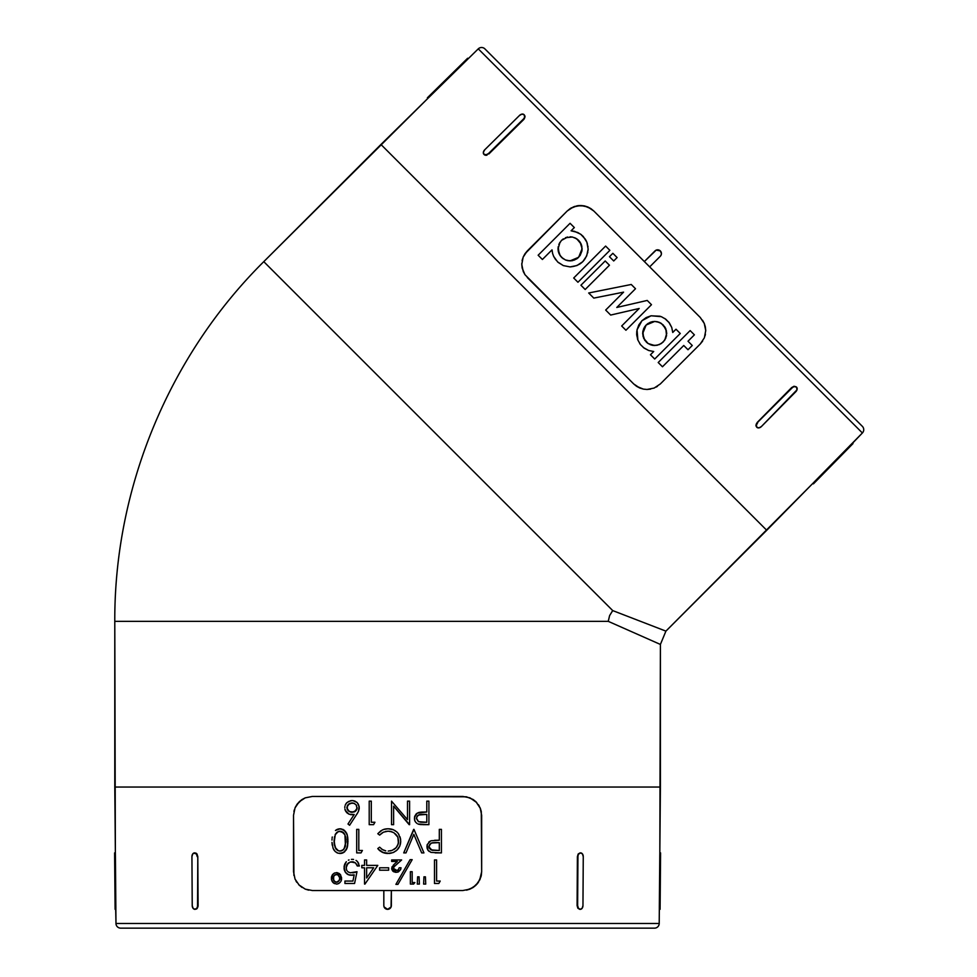 <?xml version="1.0" encoding="UTF-8"?>
<svg xmlns="http://www.w3.org/2000/svg" width="977" height="977" viewBox="0 0 977 977"><rect width="100%" height="100%" fill="white"/><g stroke="black" fill="none" stroke-linecap="round" stroke-linejoin="round"><path stroke-width="1.47" d="M115.848 905.569L115.066 905.569L114.639 856.658L115.066 905.569L115.848 905.569L115.86 908.231L115.42 856.646L114.639 856.658L115.982 923.485A4.702 4.702 0 0 0 120.684 928.15L654.505 928.15A4.702 4.702 0 0 0 659.206 923.485L115.982 923.485A4.702 4.702 0 0 0 120.684 928.15L654.505 928.15A4.702 4.702 0 0 0 659.206 923.485L660.403 787.047L114.785 787.047L115.982 923.485L659.206 923.485L659.341 909.331L660.086 909.331L660.11 907.01L660.122 905.569L659.341 905.569L659.328 908.231L659.768 856.646L660.55 856.658L660.122 905.569L660.574 852.897L659.829 852.884L659.768 856.646L660.55 856.658L660.122 905.569L659.341 905.569L659.328 908.231M813.67 482.54L815.526 480.623L813.67 482.54L815.526 480.623L816.076 481.172L813.438 483.859L812.901 483.334L813.646 483.652L850.369 446.281L849.807 445.732L851.688 443.851L815.526 480.623L816.076 481.172L862.386 432.97A4.702 4.702 0 0 0 862.361 426.351L484.885 48.874A4.702 4.702 0 0 0 478.266 48.85L862.386 432.97A4.702 4.702 0 0 0 862.361 426.351L484.885 48.874A4.702 4.702 0 0 0 478.266 48.85L380.945 144.486L766.75 530.291L862.386 432.97L478.266 48.85L468.166 58.779L467.641 58.241L465.98 59.866L464.954 60.879L465.504 61.429L467.971 58.974M642.854 331.386L643.635 338.213L648.081 343.538L652.282 345.272M652.502 345.321L654.712 345.528L648.093 343.538L643.648 338.213L642.671 333.621L646.151 325.011L644.722 326.758M644.588 326.965L642.903 331.142M654.675 321.433L652.502 321.641M652.257 321.689L648.093 323.424M647.873 323.57L646.151 325.011L654.712 321.433L657.069 321.677L661.392 323.46L665.813 328.797L666.546 335.722L664.763 340.118L661.417 343.489L657.057 345.296L652.38 345.296L648.093 343.538L644.771 340.277L642.671 333.621L643.538 328.98L646.151 325.011L650.084 322.361L654.712 321.433L659.316 322.349L657.069 321.665M558.307 251.431L558.991 253.544L558.233 246.656L558.026 249.001L559.992 242.259L558.881 244.384L561.482 240.391L567.722 237.02L565.439 237.716L572.412 237.02L576.699 238.779L579.996 242.015L581.84 246.302L581.913 251.004L580.155 255.412L576.821 258.82L572.437 260.651L567.722 260.651L570.067 260.883L565.463 259.967L561.592 257.391L563.399 258.868L560.102 255.608L561.58 257.378L558.991 253.556L560.102 255.595L558.026 249.013L558.27 251.236M552.579 253.336L552.029 249.843L542.394 259.479L552.029 249.843L552.542 253.214L552.029 249.843L542.394 259.479L538.144 255.229L570.067 223.293L574.329 227.556L571.081 230.804L577.712 232.477L581.315 234.7M580.607 234.162L583.232 236.458L586.884 242.247L588.13 249.05C586.884 259.992 580.863 265.939 570.067 266.904L563.326 265.597L557.611 261.909L553.629 256.316M558.123 262.386L563.326 265.597L570.067 266.904L576.918 265.549L582.768 261.689L580.033 263.9M555.73 259.821L553.678 256.414L557.611 261.909M700.289 317.488L704.27 323.436L705.345 326.88L705.736 330.531L704.38 337.773L700.228 344.038L660.318 383.961L700.228 344.038L704.368 337.786L705.736 330.544L705.345 326.904L704.27 323.436L700.228 317.44L644.356 261.555L649.681 266.88L660.318 256.243L649.681 266.88L700.228 317.44L704.258 323.424L705.736 330.531L704.38 337.773L700.228 344.038L660.318 383.961L654.163 388.052L660.318 383.961L654.163 388.052L647.018 389.469L654.15 388.064L647.018 389.469L643.33 389.102L636.564 386.294L633.719 383.961L524.979 274.72L522.17 268.077L521.779 264.425L523.135 257.183L524.881 253.873L567.197 211.008L570.116 208.626L577.016 205.817L584.344 205.891L591 208.699L593.808 211.008L644.356 261.555L656.214 250.1L660.318 250.918A3.761 3.761 -135 0 1 661.429 253.58L661.099 255.107M484.763 155.062L483.92 154.342L486.595 154.757A3.761 2.662 135.7 0 1 483.92 154.342L483.371 152.229L484.714 149.811L519.52 115.433L521.962 114.114L524.075 114.675L524.625 116.776L523.66 119.597L488.866 153.963L523.281 119.194L488.476 153.572L485.813 154.928L483.92 154.342A3.761 2.662 135.7 0 1 483.896 154.317A3.761 2.662 135.7 0 1 484.714 149.811L519.52 115.433A3.761 2.662 135.7 0 1 524.075 114.675A3.761 2.662 135.7 0 1 524.087 114.688A3.761 2.662 135.7 0 1 523.281 119.194L488.476 153.572A3.761 2.662 135.7 0 1 486.595 154.757L486.973 155.148M796.536 387.136L796.573 387.161A3.761 2.662 -45.7 0 1 796.988 389.835L761.425 426.522L795.803 391.728A3.761 2.662 -45.7 0 0 796.988 389.835L796.573 387.161L794.069 386.245L796.548 387.148A3.761 2.662 -45.7 0 1 796.573 387.161L794.46 386.623L791.651 387.576L794.069 386.245L791.651 387.576L757.273 422.382L792.042 387.954A3.761 2.662 -45.7 0 1 796.548 387.148M524.539 118.437L523.66 119.597L524.539 118.437M524.967 115.982L525.003 117.167L524.967 115.982M486.766 155.209L485.703 155.319M756.406 423.554L792.042 387.954L756.406 423.554M756.003 426.021L755.954 424.836L756.003 426.021M757.444 427.462L756.552 426.986M812.901 483.334L665.911 631.13L766.75 530.291L380.945 144.486L263.778 261.653L612.713 610.588L665.911 631.13L660.403 644.441L608.256 621.348L114.785 621.348L114.785 787.047L660.403 787.047L660.403 644.441L659.829 852.884L660.574 852.897L660.55 856.658M580.277 909.331A3.761 2.662 -89.3 0 1 580.253 909.331L580.277 909.331A3.761 2.662 -89.3 0 1 577.639 905.569L577.859 908.231L579.74 909.331L577.859 908.231L577.089 905.569L577.395 856.646L578.189 853.983L580.094 852.884L578.189 853.983L577.395 856.646L577.089 905.569L577.395 856.646L578.738 853.996L580.619 852.897L582.5 853.996L583.257 856.658L582.964 905.569L582.17 908.231L580.277 909.331L578.396 908.231L577.639 905.569L577.944 856.658A3.761 2.662 -89.3 0 1 580.619 852.897L580.619 852.897A3.761 2.662 -89.3 0 1 580.643 852.897A3.761 2.662 -89.3 0 1 583.257 856.658L582.964 905.569A3.761 2.662 -89.3 0 1 580.277 909.331L580.228 909.331M196.462 909.037L197.33 908.231L196.462 909.037M197.904 907.01L198.099 905.569L197.904 907.01M197.806 856.646L198.099 905.569L197.806 856.646L198.099 905.569L196.792 908.231L194.911 909.331L193.031 908.231L192.225 905.569L191.932 856.658L192.225 905.569A3.761 2.662 89.3 0 0 194.911 909.331L194.936 909.331A3.761 2.662 89.3 0 1 194.911 909.331A3.761 2.662 89.3 0 0 197.549 905.569L197.806 856.646L197 853.983L197.806 856.646M196.121 853.177L197 853.983L196.121 853.177M194.081 853.177L196.45 853.996L197.244 856.658A3.761 2.662 89.3 0 0 194.57 852.897L195.058 852.884M312.261 890.523L391.362 890.523L383.827 890.523L383.827 905.569L383.827 890.523L312.335 890.523L305.251 889.131L299.182 885.162L295.03 879.068L293.527 871.704L293.527 815.27L295.017 807.918L296.8 804.657L302.027 799.528L305.239 797.843L312.335 796.45L466.469 796.805L473.149 799.516L476.007 801.812L480.171 807.906L481.282 811.472L481.661 871.704L481.295 875.453L478.388 882.316L473.161 887.446L469.949 889.131L462.854 890.523L391.362 890.523L391.069 907.01L387.6 909.331L384.083 906.925M479.683 880.118L481.661 871.704L481.282 811.508M481.282 875.49L480.879 877.09M478.376 882.341L476.898 884.234M473.149 887.458L476.007 885.162L480.171 879.068L476.019 885.15L469.949 889.131L473.149 887.458L466.469 890.169L469.937 889.143L462.854 890.523L391.362 890.523L391.362 905.569A3.761 3.761 0 0 1 387.6 909.331A3.761 3.761 0 0 1 383.827 905.569L384.12 907.01M298.877 884.857L305.239 889.131L312.335 890.523L305.251 889.131L308.72 890.169M295.909 880.888L296.813 882.341M293.906 875.453L293.527 815.27L293.527 871.704L295.017 879.068L299.182 885.15L302.04 887.446M293.906 811.472L294.309 809.884M295.506 806.855L299.17 801.824L305.239 797.843L302.04 799.516M296.825 804.621L297.826 803.289M476.739 802.569L469.961 797.843L462.854 796.45L312.335 796.45L305.251 797.843M479.328 806.184L478.376 804.645M480.415 808.504L476.019 801.824L473.161 799.528M391.521 801.152L391.521 824.673L391.521 801.152L407.494 819.618L407.494 801.152L407.494 819.618L391.521 801.152L391.521 824.673L393.621 824.673L393.621 806.159L409.607 824.673L409.607 801.152L407.494 801.152L407.494 819.618L407.494 801.152L409.607 801.152L409.607 824.673L393.621 806.159L409.168 824.673M357.606 812.962L358.046 812.143M359.035 809.542L359.194 808.638M358.498 811.191L359.121 806.294L359.231 808.174L358.412 804.291L357.008 802.422L352.831 800.578L354.859 801.067L352.135 800.554L348.264 801.58M351.415 800.59L350.694 800.676L351.415 800.59M350.694 800.676L346.908 802.593L345.308 804.938L346.102 803.521M344.905 806.318L344.783 807.759M345.919 811.643L344.905 809.139L346.823 812.717L345.284 810.458L349.082 814.232L346.994 812.876M351.757 814.72L354.199 814.5L349.082 814.232L354.199 814.5L347.983 824.002L349.607 825.272L357.643 812.901M413.833 834.358L421.661 852.897L413.833 834.358L405.992 852.897L403.721 852.897L413.674 829.375L403.721 852.897L405.992 852.897L413.833 834.358L405.992 852.897L413.833 834.358L421.661 852.897L423.933 852.897L413.979 829.375L423.933 852.897L413.979 829.375L403.721 852.897L413.979 829.375M415.97 834.089L423.933 852.897L421.661 852.897M434.484 883.464L434.484 859.943L434.484 883.464L438.832 883.464L440.212 881.059L436.597 881.059L436.597 859.943L434.484 859.943L434.484 883.464L434.484 859.943L436.597 859.943L436.597 881.059L440.212 881.059L438.832 883.464L434.484 883.464M397.932 884.368L395.893 884.368L410.12 859.65L412.172 859.65L397.932 884.368L412.172 859.65L410.12 859.65L395.893 884.368L410.12 859.65L395.893 884.368L397.932 884.368L412.172 859.65L400.79 879.422M355.738 872.168L350.291 872.766L356.996 871.704L354.578 883.464L356.996 871.704L354.578 883.464L344.93 883.464L354.578 883.464M350.731 872.84L349.668 872.62L350.731 872.84M348.679 872.192L347.788 871.569L348.679 872.192M347.055 870.776L346.53 869.823L347.055 870.776M348.789 862.74L347.885 863.473L348.789 862.74M348.105 863.265L346.835 864.84L349.974 862.129L353.894 862.044L352.111 861.763L355.494 862.899L357.289 865.976L355.494 862.899L350.938 861.861M357.191 865.537L359.402 865.976L357.692 861.861M356.031 860.395L357.093 861.226L356.031 860.395M351.415 859.381L352.88 859.369L351.415 859.381M349.033 859.907L348.386 860.175M345.321 872.192L344.051 866.929L346.334 861.677L344.796 863.986M344.563 864.547L344.173 869.347L345.272 872.119L344.197 869.432L344.209 865.769M352.111 875.294L348.52 874.794L346.078 873.12L344.502 870.592L344.075 866.697M345.272 872.119L348.52 874.794L347.214 874.097L349.949 875.197L354.199 874.867L353.515 875.05L354.199 874.867L352.929 881.059L344.93 881.059L344.93 883.464L344.93 881.059L352.929 881.059L354.199 874.867L353.418 875.074M341.596 878.848L341.254 880.521L340.668 874.94L336.503 872.608L340.216 874.354L341.596 877.773L340.216 874.354M331.386 877.773L332.217 875.087L334.439 873.059L337.028 872.632L339.446 873.621M332.778 882.304L334.439 883.611L332.143 881.425L331.386 878.848M338.555 883.611L340.228 882.292M341.535 879.385L341.291 880.424L341.535 879.385M375.229 869.115L364.958 884.075L377.794 865.378L364.958 884.075L377.794 865.378L366.644 865.378L366.644 859.943L364.531 859.943L364.531 865.378L361.82 865.378L361.82 867.784L364.531 867.784L364.531 884.075L364.531 867.784L361.82 867.784L361.82 865.378L364.531 865.378L364.531 864.718M394.696 866.196L401.62 859.943L391.667 859.943L391.667 861.458L397.334 861.458L394.378 864.095L391.667 868.529L396.161 872.314L397.993 872.034L395.306 872.253M395.758 872.302L398.323 871.899M397.089 872.241L400.643 869.591L398.482 871.826M400.643 869.591L401.01 867.784L400.643 869.591L401.01 867.784L399.202 867.784L398.298 869.811L399.202 867.784L398.298 869.811L396.21 870.507L397.834 870.128M335.465 830.487L338.03 829.07L341.107 828.838L345.638 831.561M335.563 830.401L340.081 828.777L336.186 829.949M332.119 838.022L332.253 836.996L332.119 838.022M331.985 840.086L332.033 839.048M331.997 842.382L333.072 848.292L335.258 851.602L333.511 849.233L335.221 851.565L338.054 853.214L336.467 852.506M333.951 850.002L334.366 850.613M344.661 851.773L347.311 847.23L344.661 851.773L342.121 853.202L338.054 853.214L341.718 853.312L343.965 852.31L339.581 853.483M347.885 843.261L346.579 849.184L343.074 852.823L346.078 850.075M347.262 834.908L347.556 846.167M347.69 837.008L346.566 833.076L347.287 834.993L344.331 830.218M391.264 853.153L387.344 853.483L392.888 852.665L396.259 850.723M400.509 843.639L399.801 846.058L400.717 841.27L399.996 836.801L400.546 839.035M397.175 832.282L394.818 830.45M391.288 829.094L393.352 829.729L388.028 828.777L383.595 829.473M391.618 829.168L392.265 829.351M386.55 828.838L385.085 829.058L386.55 828.838M385.439 831.476L388.04 831.183L383.399 832.184L381.03 833.711M385.085 829.058L382.3 829.998L377.794 833.711L379.638 835.103L383.399 832.184L388.04 831.183L392.033 831.83L390.067 831.342L393.865 832.697L397.786 837.057M396.918 846.705L398.384 843.261M388.187 851.089L392.058 850.405M385.756 850.845L383.448 850.112L385.756 850.845M384.559 853.08L382.325 852.286L389.298 853.446M378.233 849.135L383.497 852.762M434.521 840.293L439.308 840.232L439.308 829.375L439.308 840.232L431.138 840.757M428.732 842.113L429.721 841.368L428.732 842.113M426.937 846.583L427.218 844.543L427.963 850.161L430.967 852.396L441.421 852.897L441.421 829.375L439.308 829.375L439.308 840.232L439.308 829.375L441.421 829.375L441.421 852.897L435.144 852.872M427.584 849.538L428.134 850.393L427.584 849.538M428.158 850.43L429.196 851.456M369.208 824.673L369.208 801.152L369.208 824.673L373.556 824.673L374.936 822.255L373.556 824.673L374.936 822.255L371.309 822.255L371.309 801.152L369.208 801.152L369.208 824.673L373.556 824.673M422.003 812.07L426.79 812.009L426.79 801.152L426.79 812.009L417.203 813.157L419.902 812.253M419.866 812.253L418.644 812.522M415.652 822.219L414.7 820.375L414.7 816.332L416.214 813.89L418.62 812.534M414.443 818.873L414.7 816.332L414.7 820.375L415.701 822.268M417.985 824.002L428.903 824.673L428.903 801.152L426.79 801.152L426.79 812.009L426.79 801.152L428.903 801.152L428.903 824.673L422.626 824.649M420.574 824.551L418.474 824.185M420.257 824.527L421.6 824.612M114.639 856.658L114.614 852.897L114.639 856.658L115.42 856.646L115.359 852.884L114.614 852.897L115.359 852.884L114.785 621.348L608.256 621.348L609.611 615.608L612.713 610.588L263.778 261.653L427.914 98.335L427.376 97.798L427.914 98.335M659.817 853.177L659.768 856.609M115.384 853.983L115.371 853.177M430.613 95.722L428.708 97.578L430.613 95.722L430.063 95.16L464.954 60.879L427.376 97.798L430.063 95.16L430.613 95.722L467.397 59.56L465.504 61.429L464.954 60.879L467.641 58.241L468.166 58.779M612.713 610.588L665.911 631.13M660.403 644.441L608.256 621.348M608.268 621.189L609.611 615.608L612.603 610.71M194.545 852.897A3.761 2.662 89.3 0 0 191.932 856.658L192.689 853.996L194.57 852.897A3.761 2.662 89.3 0 1 194.57 852.897L195.07 852.884M584.356 205.891L580.717 205.5L587.812 206.977L584.356 205.891L591.012 208.699L587.812 206.977L593.808 211.008L644.356 261.555L655.005 250.918A3.761 3.761 -135 0 1 660.318 250.918L661.429 253.58A3.761 3.761 -135 0 1 660.318 256.243L661.136 255.021M756.919 427.34A3.761 2.662 -45.7 0 0 761.425 426.522L759.007 427.865L756.906 427.328L756.345 425.203L757.663 422.76A3.761 2.662 -45.7 0 0 756.906 427.328A3.761 2.662 -45.7 0 1 756.906 427.328L756.54 426.961M852.469 443.07L853.006 443.595L850.369 446.281L849.843 445.707M115.86 909.331L115.103 909.331L115.066 905.569M659.341 909.331L660.086 909.331L660.122 905.569M643.477 389.127L647.018 389.469L643.33 389.102L636.552 386.294L639.801 388.028L633.719 383.961L527.287 277.529M573.462 206.868L567.197 211.008L573.45 206.868L580.704 205.5L574.549 206.465M527.287 250.918L567.197 211.008L527.287 250.918L523.147 257.171L521.779 264.425L523.245 271.521L521.779 264.425L523.135 257.183L527.287 250.918L524.893 253.849M524.979 274.72L523.257 271.533L524.979 274.72M570.141 208.602L571.557 207.759M577.053 205.817L579.422 205.524M704.27 323.436L702.536 320.236M705.736 330.959L705.345 326.904M705.418 334.219L705.028 335.868M702.622 341.12L700.228 344.038M656.226 387.063L657.436 386.318M650.621 389.115L647.018 389.469M639.801 388.028L643.33 389.102M522.17 268.052L521.791 263.375M522.097 260.737L522.512 258.99M609.453 265.231L585.186 289.497L609.453 265.231L585.186 289.497L580.924 285.235L605.203 260.969L609.453 265.231L605.203 260.969L580.924 285.235L585.186 289.497L609.453 265.231M631.081 284.515L588.679 292.99L593.796 298.107L623.582 292.147L605.679 310.051L623.582 292.147L593.796 298.107L623.582 292.147L593.796 298.107L588.679 292.99L610.552 288.618M639.19 308.476L610.674 315.058L622.093 312.42L610.674 315.058L605.679 310.051L610.674 315.058L639.19 308.476L621.677 325.988L639.19 308.476L621.677 325.988L625.927 330.25L621.677 325.988M552.652 253.617L553.678 256.414M586.713 255.852L588.13 249.05L587.226 243.175M588.117 249.672L588.081 250.307M587.946 246.204L588.02 246.815M586.884 242.247L585.834 240.024M668.659 321.995L671.736 327.442L672.75 332.473L675.999 329.225L672.75 332.473L671.736 327.442L672.75 332.473L675.999 329.225L680.261 333.487L654.712 359.023L650.45 354.773L653.711 351.512L648.655 350.499L643.379 347.543M664.775 318.478L669.355 322.898L665.789 319.21L661.307 316.658L665.789 319.21M660.122 316.243L651.073 315.791L661.307 316.658M646.163 317.574L641.962 320.688L651.073 315.791L646.163 317.574M636.674 334.464L636.784 331.288M636.992 329.957L641.962 320.688L638.824 324.889L637.028 329.799L636.711 335.013L637.896 340.069L637.028 329.799M637.883 340.045L637.48 338.885M640.46 344.576L639.703 343.538M640.436 344.551L637.896 340.069L640.436 344.551L644.124 348.117L640.436 344.551M650.45 354.773L653.711 351.512L648.655 350.499L653.711 351.512L650.45 354.773L654.712 359.023L680.261 333.487L675.999 329.225M571.081 230.804L574.5 231.329L571.081 230.804L574.329 227.556L571.081 230.804L574.329 227.556L570.067 223.293L538.144 255.229L542.394 259.479M585.333 239.182L580.668 234.211L574.5 231.329M587.678 252.848L587.812 252.213M651.476 304.702L625.927 330.25L651.476 304.702L647.226 300.44L651.476 304.702M616.78 307.462L647.226 300.44L616.78 307.462L635.514 288.728L616.78 307.462L647.226 300.44M631.252 284.478L635.514 288.728L631.252 284.478L588.679 292.99M631.191 284.49L610.136 288.704M690.141 330.58L694.391 334.842L688.003 341.229L692.266 345.492L688.003 349.742L683.753 345.492L662.467 366.778L658.205 362.516L690.141 330.58L658.205 362.516L662.467 366.778L683.753 345.492L688.003 349.742L692.266 345.492L688.003 341.229L694.391 334.842L690.141 330.58L658.205 362.516M609.88 250.332L577.944 282.255L609.88 250.332L605.618 246.07L609.88 250.332L577.944 282.255L573.694 278.005L605.618 246.07L573.694 278.005L577.944 282.255M617.122 257.562L613.715 260.969L609.453 256.719L612.86 253.312L617.122 257.562L612.86 253.312L609.453 256.719L613.715 260.969L617.122 257.562M683.753 345.492L688.003 349.742M623.582 292.147L605.679 310.051M582.768 261.689L586.701 255.889M644.124 348.117L648.655 350.499M671.736 327.442L669.355 322.898M572.4 237.02L570.067 236.8M576.699 238.779L574.635 237.692L578.494 240.232L576.699 238.779L581.132 244.067L579.996 242.027M578.592 240.33L579.947 241.954M581.938 250.906L582.109 248.634L580.045 242.088M581.132 244.067L581.84 246.302M580.167 255.412L581.962 250.71M576.821 258.807L580.082 255.522M582.109 248.646L578.665 257.281L570.067 260.883L574.72 259.943M567.71 260.651L565.463 259.967M558.294 251.333L560.102 255.608L563.399 258.868M558.221 246.656L558.026 249.001M559.98 242.259L558.82 244.531M561.494 240.391L563.338 238.852M567.722 237.032L566.892 237.228M570.092 260.883L572.29 260.676M576.943 258.722L578.616 257.317M661.392 323.46L659.316 322.349L661.392 323.46M666.485 330.959L663.2 324.938L659.316 322.349M663.2 324.938L665.813 328.797L666.754 333.377L664.763 340.118L666.754 333.365M661.429 343.477L664.739 340.143M659.328 344.6L663.261 341.962L659.328 344.6L654.712 345.528L659.328 344.6M652.38 345.296L650.145 344.625M648.081 343.538L646.273 342.06M644.771 340.277L642.927 335.978M642.671 333.621L642.878 331.264M643.538 328.98L644.649 326.88M647.995 323.485L646.151 325.011M652.367 321.665L650.084 322.361M665.813 328.797L664.702 326.745M665.874 338.005L663.261 341.962M301.917 799.601L299.194 801.799L295.03 807.894L293.527 815.27L295.017 807.918M293.527 815.27L293.527 871.704L295.03 879.068L299.182 885.162L305.251 889.131M481.661 871.704L481.661 815.27L481.661 871.704L480.171 879.056M481.661 815.27L480.171 807.918L481.661 815.27M462.854 796.45L469.937 797.843L476.007 801.812L480.171 807.906M337.199 884.026L338.946 883.391M332.595 874.549L331.533 879.85L333.389 882.915L336.503 884.075M332.766 874.354L334.439 873.059L332.766 874.354M352.831 875.197L348.52 874.794M344.16 869.261L344.051 868.382M357.057 865.097L356.654 864.205M346.835 864.84L346.2 866.746L346.835 864.84M346.53 869.823L346.2 866.746M348.716 872.217L350.291 872.766L348.716 872.217M352.721 872.864L353.833 872.681M354.346 872.571L355.628 872.205M388.651 870.202L388.651 867.784L379.601 867.784L379.601 870.202L388.651 870.202L388.651 867.784L379.601 867.784L379.601 870.202L388.651 870.202M410.364 884.075L413.613 884.075L414.883 882.561L412.172 882.561L412.172 871.704L410.364 871.704L410.364 884.075L413.613 884.075L414.883 882.561L412.172 882.561L412.172 871.704L410.364 871.704L410.364 884.075L410.364 871.704M393.829 871.814L392.986 871.252M392.546 870.812L391.692 868.98M392.192 866.611L391.887 867.283M393.145 865.353L394.378 864.095M393.768 867.32L395.172 865.72M396.772 870.47L393.475 868.37L393.755 867.332M417.619 876.833L417.289 884.075L419.402 884.075L419.084 876.833L417.619 876.833L417.289 884.075L419.402 884.075L419.084 876.833L417.619 876.833M423.945 876.833L423.627 884.075L425.74 884.075L425.422 876.833L423.945 876.833L423.627 884.075L425.74 884.075L425.422 876.833L423.945 876.833M346.566 833.076L343.061 829.436L339.043 828.85M347.702 845.227L347.287 834.993M347.946 841.124L347.934 842.125M347.287 847.315L346.725 848.879M340.582 853.483L343.074 852.823M336.173 829.949L337.077 829.436M362.418 850.478L361.038 852.897L362.418 850.478L358.803 850.478L358.803 829.375L356.69 829.375L356.69 852.897L361.038 852.897L362.418 850.478L358.803 850.478L358.803 829.375L358.803 850.478M385.768 850.857L382.373 849.55L379.638 847.169L377.794 848.573L379.345 850.32M383.448 850.112L381.36 848.854M381.384 848.879L382.3 849.514M391.166 850.686L390.275 850.894M393.975 849.465L395.258 848.537M397.895 837.326L398.604 841.112L397.834 845.032L395.783 848.06M396.125 847.706L392.131 850.381L395.538 848.292M398.421 843.102L398.555 842.15M382.3 829.998L377.794 833.711L380.847 830.816M383.839 829.388L384.694 829.155M387.295 828.789L388.687 828.777M389.432 828.826L390.776 828.997M397.737 832.892L398.408 833.747M398.97 834.614L397.724 832.88M400.582 839.28L400.655 839.976M400.717 841.27L400.655 842.467L400.717 841.27M399.764 846.131L398.579 848.244M398.189 848.769L397.053 850.014M393.78 852.286L397.016 850.051L399.788 846.058L400.655 842.504M390.165 853.348L389.457 853.434M427.218 844.543L430.649 840.928M346.542 802.972L345.211 805.207M371.309 801.152L371.309 822.255L371.309 801.152L369.208 801.152M414.761 820.582L415.078 821.315M414.7 816.332L417.203 813.157L414.492 817.334M415.616 822.17L417.094 823.526M414.492 819.373L414.7 820.375M422.113 812.07L420.611 812.168M426.79 812.009L425.105 812.009M426.79 822.255L422.491 822.255L426.79 822.255L426.79 814.415L426.79 822.255L418.522 821.669L416.544 818.36L417.094 816.357L419.17 814.745L426.79 814.415L426.79 822.06M391.521 824.673L393.621 824.673L393.621 806.159M374.936 822.255L371.309 822.255M354.199 814.5L347.983 824.002L349.607 825.272M350.401 814.598L351.073 814.696M346.823 812.717L349.082 814.232M344.905 809.139L345.284 810.458M359.121 806.294L357.191 802.593L354.859 801.067M358.254 811.728L358.779 810.434M356.629 814.537L357.13 813.756M346.896 807.625L347.336 809.542L347.311 805.744L350.145 803.277L353.906 803.277L356.214 804.938L357.057 808.59L354.053 812.021L349.387 811.606L346.92 808.126L348.569 811.057L350.401 812.046M427.01 847.609L427.218 848.598M436.121 840.244L434.618 840.293M439.308 840.232L437.623 840.232M429.086 847.083L431.993 850.234L439.308 850.478L431.052 849.892L429.05 846.571L429.611 844.58L431.687 842.968L439.308 842.638L439.308 850.478L439.308 842.638L439.308 850.478L439.308 842.638L435.192 842.589L439.308 842.638M385.133 853.214L387.319 853.483M379.833 850.735L382.325 852.286M379.638 847.169L377.794 848.573M398.237 843.908L396.235 847.572M397.834 837.167L398.421 843.127M395.49 833.918L397.383 836.263M388.04 831.183L390.067 831.342M377.794 833.711L379.638 835.103L383.399 832.184M390.751 828.997L387.283 828.789M396.784 831.903L393.352 829.729M400.533 838.999L398.433 833.784M397.016 850.051L399.788 846.058M358.803 829.375L356.69 829.375L356.69 852.897L361.038 852.897M347.934 840.098L347.69 837.02M347.311 847.23L347.543 846.229M332.033 843.212L332.253 845.276M340.814 851.016L338.433 850.808L335.905 848.879L334.122 842.748L335.294 834.407L336.857 832.343L340.008 831.183L343.012 832.233L344.954 834.81L345.834 841.942L344.124 848.915L342.316 850.491L339.471 851.052M401.01 867.784L399.202 867.784M391.692 868.944L393.108 871.362L395.355 872.253M395.966 864.999L401.62 859.943L391.667 859.943L391.667 861.458L397.334 861.458M396.21 870.507L394.39 869.97M377.794 865.378L366.644 865.378L366.644 859.943L364.531 859.943L364.531 865.378M366.644 867.784L373.654 867.784L366.644 867.784L373.654 867.784L366.644 878.005L366.644 867.784L366.644 878.005L366.644 867.784L366.644 878.005L373.654 867.784L366.644 878.005M354.199 874.867L352.929 881.059M346.078 873.12L347.214 874.097M353.552 859.455L352.892 859.369M358.669 863.399L357.093 861.226M357.289 865.976L359.402 865.976M346.139 867.723L347.885 863.473M340.851 881.413L341.291 880.424M331.692 876.198L331.447 877.236M333.181 878.665L334.049 875.636L336.149 874.439L338.445 875.148L339.764 877.59L339.324 880.387L336.857 882.243L334.659 881.596L333.181 878.665M420.476 822.17L421.478 822.243M416.581 818.86L418.425 821.608M420.684 814.452L417.765 815.551L416.581 817.822M422.675 814.366L426.79 814.415L418.62 814.977L417.094 816.357L417.765 815.551M420.098 814.537L419.145 814.757M421.82 814.378L421.063 814.427M416.678 817.309L416.544 818.36M422.491 822.255L418.522 821.669M352.978 803.033L349.265 803.68L346.92 807.136M350.145 803.277L348.496 804.242M352.502 802.984L351.537 802.984M354.773 803.68L352.013 802.96L354.773 803.68M356.727 805.756L356.214 804.938M356.3 810.324L357.057 808.59M351.219 812.241L354.92 811.618M351.561 812.278L355.787 810.922M349.387 811.606L352.196 812.314L348.569 811.057L347.336 809.542M347.873 810.36L348.569 811.057L347.873 810.36M355.396 811.276L352.196 812.314M356.776 809.493L357.142 807.625L355.677 811.032M346.908 807.307L348.081 804.645L352.013 802.96M430.93 849.831L429.599 848.512L432.994 850.393M434.594 842.589L431.138 843.188L429.086 846.045M430.967 843.285L429.196 845.532L429.184 847.584L429.05 846.571M432.713 842.736L431.663 842.98M431.138 843.188L433.568 842.65M429.196 845.532L429.611 844.58M431.052 849.892L439.308 850.478M429.599 848.512L429.184 847.584M337.7 850.466L340.008 851.089L337.7 850.466M334.085 840.379L335.123 847.462L338.433 850.808M335.905 848.866L336.418 849.501M337.016 850.027L335.123 847.462L334.073 841.136L334.195 843.554M334.537 836.654L334.073 841.136M345.785 839.182L344.954 834.81L341.596 831.464L338.335 831.488L335.123 834.81M341.4 831.403L343.599 832.734L339.153 831.256M344.93 847.511L345.785 839.267M345.821 840L345.785 839.304M345.211 846.754L345.418 845.972M344.124 848.915L341.584 850.82M344.942 834.81L345.443 845.862L343.342 849.77L340.008 851.089M345.65 837.704L345.467 836.52M344.173 833.418L343.623 832.77M341.596 831.464L338.066 831.598L335.477 834.053M334.281 844.348L334.427 845.19M333.181 877.944L333.377 876.882L333.181 877.944M339.801 877.944L337.859 874.745L335.795 874.5L333.645 876.222L333.658 880.387L335.135 881.913L337.199 882.17M338.445 875.148L336.503 874.415L334.549 875.136M336.149 882.243L338.934 880.985L339.801 878.299L338.946 875.648L336.857 874.439M338.946 875.648L337.859 874.745L339.605 876.906L339.764 879.019M337.859 881.913L338.934 880.985L336.503 882.255L339.324 880.387M333.218 879.019L333.658 880.387M339.593 879.727L338.934 880.973M336.503 874.415L335.135 874.745L337.822 874.72M335.135 874.745L334.049 875.636M333.169 878.299L334.061 880.985L336.503 882.255L334.061 880.985L333.169 878.299M263.778 261.653C169.094 355.567 114.248 487.987 114.785 621.348"/></g></svg>
